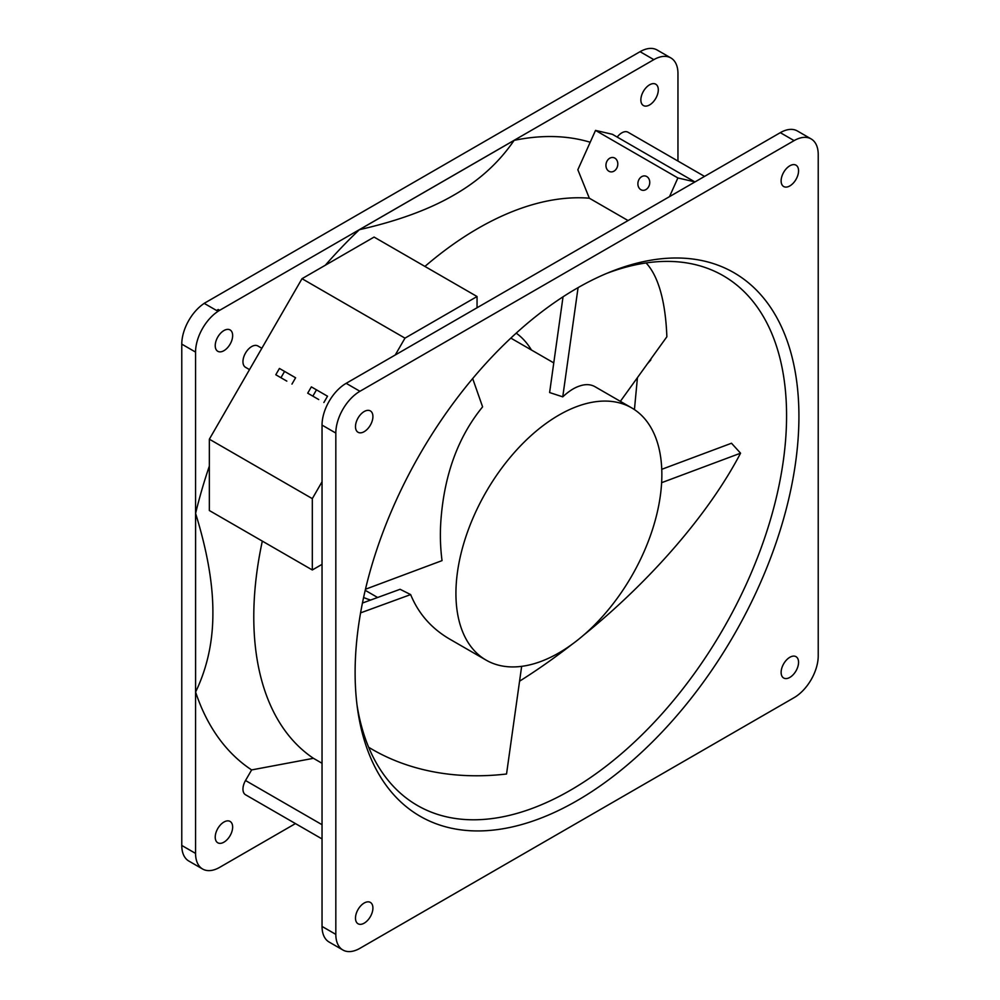 <?xml version="1.0" encoding="UTF-8"?>
<svg xmlns="http://www.w3.org/2000/svg" width="1000" height="1000" viewBox="0 0 1000 1000"><rect width="100%" height="100%" fill="white"/><g stroke="black" fill="none" stroke-linecap="round" stroke-linejoin="round"><path stroke-width="1.5" d="M661.75 469.312L731.5 443.237L740.562 453.188L661.625 482.688M519.562 681.188A283.95 108.575 137.7 0 0 572.075 644.312M583.538 635.212A283.95 108.575 137.7 0 0 740.562 453.188M365.475 589.237L442.038 560.625A145.612 102.325 -83.2 0 1 440.988 519.35C444.513 474.012 458.387 436.512 482.6 406.863L472.675 378.575M368.65 747.262A283.95 219.013 138 0 0 506.538 774L521.65 666.35M620.363 401.35L666.862 336.775A283.95 89.1 108.1 0 0 646.087 262.95M578.075 287.625L562.75 396.85L549.612 392.55L563.038 296.812M562.75 396.85A145.612 45.688 -71.9 0 1 579.05 386.213C585.163 383.963 590.5 384.137 595.087 386.763L631.7 407.9A145.612 84.075 -60 0 1 650.225 536.175A145.612 84.075 -60 0 1 541.013 661.413A145.612 84.075 -60 0 1 486.087 660.113A145.612 84.075 -60 0 1 467.562 531.838A145.612 84.075 -60 0 1 576.775 406.587A145.612 84.075 -60 0 1 631.7 407.9M362.45 603.038L400.1 589.288L410.65 594.587C418.413 613.55 431.35 628.35 449.475 638.975L486.087 660.113M410.65 594.587L360.588 612.875M280.938 377.725L275.788 374.75L279.425 368.45L284.575 371.413L280.938 377.725L286.812 381.112M312.85 396.15L307.7 393.175L311.35 386.875L316.488 389.85L312.85 396.15L318.725 399.55M284.575 371.413L295.6 377.788L291.962 384.087M316.488 389.85L327.512 396.213L323.875 402.512M634.438 409.6L637.438 377.65M647.475 363.713L650.788 360.012A305.85 176.588 120 0 0 650.85 359.012M606.413 273.525A305.85 176.588 -60 0 1 723.225 275.712A305.85 176.588 -60 0 1 786.575 415.725A305.85 176.588 -60 0 1 653.075 723.525A305.85 176.588 -60 0 1 417.388 805.462A305.85 176.588 -60 0 1 357.075 705.4M370.65 600.037A152.9 88.275 -60 0 1 363.612 597.487M516.225 333.137A152.9 88.275 -60 0 1 531.45 350.012M798.925 416.35A313.812 181.188 -60 0 1 593.675 790.362A313.812 181.188 -60 0 1 357.612 709.488A313.812 181.188 -60 0 1 355.112 672.588A313.812 181.188 -60 0 1 610.225 271.95A313.812 181.188 -60 0 1 798.925 416.35M614.825 158.1A7.275 5.85 103 0 1 617.337 166.838A7.275 5.85 103 0 1 610.237 171.775A7.275 5.85 103 0 1 608.925 171.25A7.275 5.85 103 0 1 606.413 162.512A7.275 5.85 103 0 1 613.513 157.587A7.275 5.85 103 0 1 614.825 158.1M646.775 176.55A7.275 5.85 103 0 1 649.287 185.275A7.275 5.85 103 0 1 642.175 190.212A7.275 5.85 103 0 1 640.863 189.688A7.275 5.85 103 0 1 638.35 180.963A7.275 5.85 103 0 1 645.462 176.025A7.275 5.85 103 0 1 646.775 176.55M677.887 177.95L694.762 181.85L612.388 134.3L595.525 130.4L677.887 177.95L669.5 196.65M302.013 278.688L404.975 338.137L477.05 296.525L374.087 237.075L302.013 278.688L209.35 439.188L209.35 510.525L312.312 569.975L322.038 564.362M322.038 481.788L312.312 498.638L209.35 439.188M404.975 338.137L395.25 354.988M312.312 498.638L312.312 569.975M477.05 307.75L477.05 296.525M781.125 672.375A12.325 7.113 -60 0 1 786.513 659.975A12.325 7.113 -60 0 1 796.012 656.675A12.325 7.113 -60 0 1 798.562 662.312A12.325 7.113 -60 0 1 793.175 674.712A12.325 7.113 -60 0 1 783.675 678.012A12.325 7.113 -60 0 1 781.125 672.375M781.125 180.875A12.325 7.113 -60 0 1 786.513 168.475A12.325 7.113 -60 0 1 796.012 165.175A12.325 7.113 -60 0 1 798.562 170.812A12.325 7.113 -60 0 1 793.175 183.225A12.325 7.113 -60 0 1 783.675 186.525A12.325 7.113 -60 0 1 781.125 180.875M355.487 918.125A12.325 7.113 -60 0 1 360.863 905.713A12.325 7.113 -60 0 1 370.363 902.412A12.325 7.113 -60 0 1 372.912 908.05A12.325 7.113 -60 0 1 367.537 920.462A12.325 7.113 -60 0 1 358.038 923.763A12.325 7.113 -60 0 1 355.487 918.125M355.487 426.625A12.325 7.113 -60 0 1 360.863 414.225A12.325 7.113 -60 0 1 370.363 410.913A12.325 7.113 -60 0 1 372.912 416.562A12.325 7.113 -60 0 1 367.537 428.963A12.325 7.113 -60 0 1 358.038 432.262A12.325 7.113 -60 0 1 355.487 426.625M818.225 154.55L818.225 655.875A34.112 19.7 -60 0 1 794.1 697.65L359.938 948.312A34.112 19.7 -60 0 1 342.887 950A34.112 19.7 -60 0 1 335.825 934.388L335.825 433.062A34.112 19.7 -60 0 1 359.938 391.287L794.1 140.625A34.112 19.7 -60 0 1 811.15 138.938A34.112 19.7 -60 0 1 818.225 154.55M424.925 266.425A317.225 183.15 -60 0 1 478.1 228.337A317.225 183.15 -60 0 1 589.35 198.212L577.837 169.762L595.525 130.4M589.35 198.212L628.075 220.562M322.038 838.938L245.512 794.75A12.325 7.113 -60 0 1 245.512 780.512L251.625 769.925L313.438 758.312A317.225 183.15 -60 0 1 262.325 541.125M313.438 758.312L322.038 763.288M216.612 310.5A34.112 19.7 -60 0 1 218.25 309.488L216.612 310.5M216.525 310.475L204.175 303.35L640.062 51.688A34.112 19.7 -60 0 1 657.113 50L670.9 57.962A34.112 19.7 -60 0 1 677.962 73.575L677.962 161.062M295.45 823.587L219.688 867.337A34.112 19.7 -60 0 1 202.625 869.025L188.85 861.062A34.112 19.7 -60 0 1 181.775 845.45L181.775 344.125A34.112 19.7 -60 0 1 204.225 303.375M342.887 950L329.1 942.038A34.112 19.7 -60 0 1 322.038 926.425L322.038 425.1A34.112 19.7 -60 0 1 346.163 383.325L780.312 132.662A34.112 19.7 -60 0 1 797.375 130.975L811.15 138.938M617.2 137.075A12.325 7.113 -60 0 1 628.013 132.225L704.55 176.412M514.113 140.363C499 162.512 478.988 180.725 454.038 195C429.325 209.4 397.788 220.963 359.412 229.675L514.113 140.363A358.162 206.788 -60 0 1 590.2 142.25M325.312 265.238A358.162 206.788 -60 0 1 359.412 229.675M261.837 348.263L257.838 345.95A12.325 7.113 -60 0 0 245.512 353.062A12.325 7.113 -60 0 0 245.512 367.3L249.513 369.613L245.512 367.3M195.6 513.413C207.237 551 213 584.087 212.887 612.7C213 641.438 207.237 667.875 195.6 692.038L195.6 513.413A358.162 206.788 -60 0 1 209.35 466.087M251.625 769.925A358.162 206.788 -60 0 1 195.6 692.038M202.625 869.025A34.112 19.7 -60 0 1 195.562 853.413L195.562 352.088A34.112 19.7 -60 0 1 219.688 310.3L653.838 59.65A34.112 19.7 -60 0 1 670.9 57.962M215.225 345.65A12.325 7.113 -60 0 1 220.6 333.237A12.325 7.113 -60 0 1 230.1 329.938A12.325 7.113 -60 0 1 232.65 335.588A12.325 7.113 -60 0 1 227.275 347.987A12.325 7.113 -60 0 1 217.775 351.287A12.325 7.113 -60 0 1 215.225 345.65M215.225 837.138A12.325 7.113 -60 0 1 220.6 824.737A12.325 7.113 -60 0 1 230.1 821.438A12.325 7.113 -60 0 1 232.65 827.075A12.325 7.113 -60 0 1 227.275 839.475A12.325 7.113 -60 0 1 217.775 842.788A12.325 7.113 -60 0 1 215.225 837.138M640.863 99.9A12.325 7.113 -60 0 1 646.25 87.5A12.325 7.113 -60 0 1 655.75 84.2A12.325 7.113 -60 0 1 658.3 89.838A12.325 7.113 -60 0 1 652.925 102.238A12.325 7.113 -60 0 1 643.425 105.55A12.325 7.113 -60 0 1 640.863 99.9M780.312 132.662L794.1 140.625M346.163 383.325L359.938 391.287M322.038 425.1L335.825 433.062M322.038 926.425L335.825 934.388M322.038 824.7L245.512 780.512M181.775 344.125L195.562 352.088M218.25 309.488L219.688 310.3M640.062 51.688L653.838 59.65M181.775 845.45L195.562 853.413M553.775 362.9L510.838 338.113M377.638 597.5L365.225 590.325"/></g></svg>
